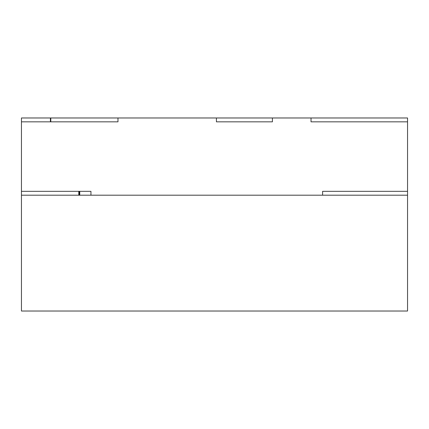 <?xml version="1.0" encoding="UTF-8"?>
<svg xmlns="http://www.w3.org/2000/svg" width="429" height="429" viewBox="0 0 429 429"><rect width="100%" height="100%" fill="white"/><g stroke="black" fill="none" stroke-linecap="round" stroke-linejoin="round"><path stroke-width="0.64" d="M311.025 117.975L272.415 117.975L272.415 121.836L216.431 121.836L216.431 117.975L117.975 117.975L117.975 121.836L50.794 121.836L50.794 117.975L50.407 117.975L50.407 121.836L21.45 121.836L21.45 191.334L79.365 191.334L79.365 195.195L79.751 195.195L79.751 191.334L90.948 191.334L90.948 195.195L322.608 195.195L322.608 191.334L407.55 191.334L407.55 121.836L311.025 121.836L311.025 117.975L311.025 121.836L407.55 121.836L407.55 191.334L322.608 191.334L322.608 195.195L90.948 195.195L90.948 191.334L79.751 191.334L79.751 195.195L79.365 195.195L79.365 191.334L21.45 191.334L21.45 121.836L50.407 121.836L50.407 117.975L50.794 117.975L50.794 121.836L117.975 121.836L117.975 117.975L216.431 117.975L216.431 121.836L272.415 121.836L272.415 117.975L407.55 117.975L407.55 121.836L407.55 117.975L311.025 117.975M21.45 311.025L21.45 195.195L21.45 311.025L407.55 311.025L407.55 195.195L407.55 311.025L21.45 311.025M407.55 195.195L21.45 195.195L407.55 195.195L407.55 191.334L407.55 195.195M79.183 195.195L79.183 191.334L79.183 195.195M50.407 117.975L21.45 117.975L21.45 121.836L21.45 117.975L50.407 117.975M272.415 117.975L216.431 117.975L272.415 117.975M117.975 117.975L50.794 117.975L117.975 117.975M78.797 195.195L78.797 191.334L78.797 195.195M21.45 191.334L21.45 195.195L21.45 191.334"/></g></svg>
